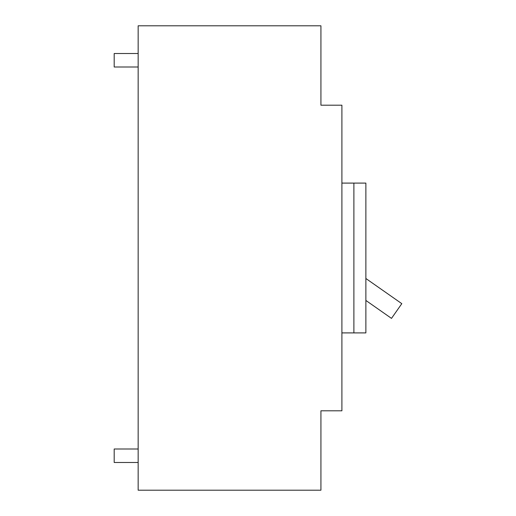 <?xml version="1.0" encoding="UTF-8"?>
<svg xmlns="http://www.w3.org/2000/svg" width="516" height="516" viewBox="0 0 516 516"><rect width="100%" height="100%" fill="white"/><g stroke="black" fill="none" stroke-linecap="round" stroke-linejoin="round"><path stroke-width="0.77" d="M138.159 53.516L114.191 53.516L114.191 66.996L138.159 66.996M341.902 105.2L320.926 105.2L320.926 25.8L138.159 25.8L138.159 490.2L320.926 490.2L320.926 410.8L341.902 410.8L341.902 105.2M341.902 332.904L365.87 332.904L365.87 183.096L341.902 183.096M353.886 332.904L353.886 183.096M365.87 278.498L401.809 303.66L391.496 318.385L365.87 300.441M138.159 449.004L114.191 449.004L114.191 462.484L138.159 462.484"/></g></svg>
